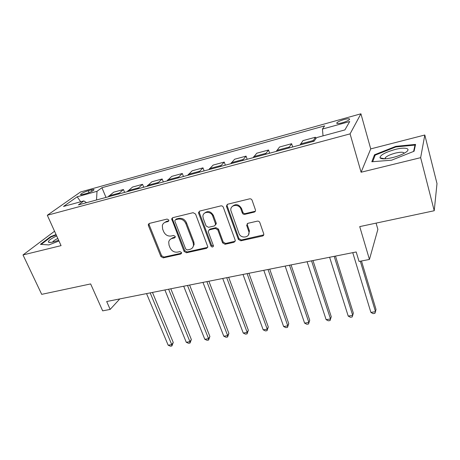 <?xml version="1.0" encoding="UTF-8"?>
<svg xmlns="http://www.w3.org/2000/svg" width="460" height="460" viewBox="0 0 460 460"><rect width="100%" height="100%" fill="white"/><g stroke="black" fill="none" stroke-linecap="round" stroke-linejoin="round"><path stroke-width="0.69" d="M168.785 220.018L167.112 219.064L149.35 223.416L148.339 224.348L148.402 225.567L160.902 256.542L163.219 257.87L180.832 254L181.619 253.149L181.533 252.534L179.889 251.591L177.583 252.103C174.214 252.494 171.712 251.056 170.073 247.796L169.044 245.214L168.711 242.017C169.148 240.143 170.309 238.947 172.201 238.441L174.512 237.906L175.294 237.084L175.214 236.411L173.552 235.462L171.241 236.003C167.86 236.428 165.335 234.985 163.668 231.673L162.627 229.045L162.334 225.509C162.834 223.738 163.978 222.605 165.767 222.111L168.09 221.547L168.855 220.765L168.785 220.018M344.149 119.514C340.549 120.577 338.129 121.653 336.892 122.739C336.243 123.815 337.997 123.832 342.148 122.797C345.77 121.727 348.203 120.652 349.45 119.56C350.083 118.473 348.312 118.462 344.149 119.514M254.184 212.123C255.225 211.772 255.645 211.048 255.455 209.944L252.114 200.29C251.603 199.168 250.757 198.691 249.579 198.852L227.683 204.217L226.418 206.051L226.527 206.528L238.366 239.401L240.821 240.798L262.487 236.032C263.528 235.704 263.948 234.997 263.752 233.91L259.831 222.565C259.325 221.473 258.491 220.995 257.318 221.145L247.934 223.301L246.663 225.291L248.883 231.788C250.343 237.722 240.724 239.131 238.912 233.295L230.857 210.467C229.839 204.625 239.194 203.452 240.971 209.248L242.27 212.922C242.782 214.021 243.616 214.492 244.777 214.343L254.184 212.123L255.415 211.042M54.544 231.23L23 254.943L41.699 294.348L90.643 283.923L102.666 310.856L110.164 309.407L106.68 301.518L356.19 251.976L359.047 261.452L369.443 259.452L377.878 229.379L376.084 223.123M420.647 157.665L424.804 135.01L370.725 148.896L361.1 172.236L420.647 157.665L434.223 210.737L359.726 226.607L369.443 259.452M361.1 172.236L350.077 133.871L47.311 215.257L80.552 191.975L360.922 113.798L350.077 133.871M23 254.943L61.065 245.634L47.311 215.257M195.58 214.067L193.142 212.681L172.759 217.678L171.655 218.828L184.069 251.413L186.427 252.764L206.62 248.325L207.822 246.847L195.58 214.067M199.738 211.065L220.852 205.89C221.996 205.735 222.824 206.206 223.341 207.305L235.307 240.505L234.059 242.288L225.043 244.271L222.617 242.886L217.804 229.839L215.361 228.453L209.438 229.822L208.225 231.345L208.345 232.018L213.474 245.927C212.894 247.319 212.054 247.359 210.945 246.042L198.657 213.319L198.53 212.52L199.738 211.065M424.804 135.01L437 183.597L434.223 210.737M83.087 194.419L86.29 193.533C89.97 192.378 92.517 191.187 93.92 189.957C94.3 189.359 93.46 189.324 91.413 189.871L88.239 190.75C84.577 191.9 82.035 193.091 80.626 194.327C80.253 194.913 81.075 194.942 83.087 194.419M86.537 202.682L83.846 200.916L78.418 204.878L314.088 141.197L316.537 137.632L344.891 129.921L349.721 121.532L322.425 129.064L324.616 125.885L101.924 187.72L97.002 191.314L96.537 199.985M83.846 200.916L63.514 206.442L77.182 196.782L97.002 191.314M370.725 148.896L360.922 113.798M110.164 309.407L119.778 298.919M105.995 197.426L101.924 187.72M124.614 192.395L123.441 189.526L113.695 192.182L108.1 196.857M143.715 187.237L142.554 184.322L132.555 187.047L127.196 191.699M163.317 181.936L162.167 178.98L151.903 181.775L146.803 186.398M183.442 176.502L182.309 173.495L171.77 176.364L166.934 180.958M204.108 170.913L202.992 167.86L192.171 170.809L187.611 175.375M225.342 165.174L224.244 162.07L213.124 165.1L208.863 169.631M247.164 159.281L246.083 156.124L234.652 159.235L230.713 163.725M269.6 153.22L268.536 150.006L256.783 153.209L253.184 157.653M292.675 146.981L291.634 143.715L279.542 147.01L276.299 151.409M315.836 138.661L315.405 137.241L302.956 140.628L300.098 144.975M123.441 189.526L117.967 194.189M142.554 184.322L137.327 188.962M162.167 178.98L157.199 183.592M182.309 173.495L177.617 178.072M202.992 167.86L198.588 172.408M224.244 162.07L220.15 166.577M246.083 156.124L242.316 160.592M268.536 150.006L265.121 154.428M291.634 143.715L288.587 148.085M315.405 137.241L312.748 141.559M323.041 135.861L322.425 129.064M80.701 201.773L77.182 196.782M56.045 234.554L50.519 236.704L40.434 244.346L48.904 244.921L58.96 240.994M415.57 144.4L395.801 146.349L374.503 154.784L371.812 161.77L391.586 160.189L414.08 151.236L415.57 144.4M50.732 237.17L50.519 236.704M374.854 156.032L374.503 154.784M395.962 146.935L395.801 146.349M168.849 220.806L166.503 221.375L163.944 222.991M170.217 239.424L172.92 237.67L175.289 237.118M149.161 223.474L149.172 224.831L161.627 255.743L163.944 257.071L181.614 253.167M172.483 217.775L172.477 219.144L184.753 250.614L187.105 251.965L207.742 247.33M175.611 219.719L174.829 220.547L174.903 221.254L185.69 248.992L187.346 249.941L189.808 249.395C192.004 248.808 193.24 247.382 193.516 245.128L193.125 242.598L185.794 223.508C184.121 220.116 181.556 218.655 178.089 219.115L175.611 219.719L176.324 218.983L175.559 219.73M192.751 247.405L194.177 244.335L193.792 241.81L193.125 242.598M176.324 218.983L178.802 218.379C182.258 217.919 184.822 219.38 186.484 222.761L193.792 241.81M208.966 230.011L210.076 229.057L215.987 227.683L218.425 229.068L223.221 242.086L225.641 243.466L235.255 241.212M199.341 211.22L199.324 212.589L211.571 245.243L213.463 246.134M212.744 216.119C211.088 210.933 202.825 211.203 202.917 216.407L203.251 218.396L206.068 225.929L208.501 227.315L214.429 225.929L215.659 224.308L212.744 216.119L213.377 215.378C210.72 211.163 207.707 210.479 204.338 213.325M215.556 224.963L216.286 223.548L216.165 222.945L215.539 223.704M213.377 215.378L216.165 222.945M232.145 206.615C235.646 203.492 238.78 204.125 241.546 208.512L242.84 212.175C243.351 213.273 244.179 213.745 245.341 213.589L254.725 211.37M248.475 234.847L249.435 231L249.239 230.305L248.693 231.092M247.273 223.606L247.29 224.79L249.239 230.305M227.159 204.447L227.136 205.798L238.935 238.602L241.385 239.999L263.758 234.864M146.55 293.606L168.164 345.201L171.752 344.62L173.253 342.459L152.461 292.428M173.253 342.459L171.89 345.972L171.752 344.62L150.184 292.882M171.89 345.972L170.459 346.202L168.164 345.201M164.893 289.961L186.265 342.274L189.934 341.682L191.354 339.509L170.809 288.788M191.354 339.509L190.014 343.056L189.934 341.682L168.619 289.225M190.014 343.056L188.548 343.292L186.265 342.274M183.695 286.229L204.798 339.279L208.558 338.669L209.898 336.484L189.612 285.056M209.898 336.484L208.575 340.072L208.558 338.669L187.507 285.47M208.575 340.072L207.075 340.314L204.798 339.279M202.963 282.4L223.784 336.208L227.637 335.581L228.89 333.391L208.886 281.227M228.89 333.391L227.591 337.013L227.637 335.581L206.879 281.623M227.591 337.013L226.05 337.26L223.784 336.208M222.726 278.478L243.236 333.057L247.187 332.419L248.354 330.217L228.649 277.299M248.354 330.217L247.072 333.879L247.187 332.419L226.74 277.679M247.072 333.879L245.496 334.132L243.236 333.057M56.683 235.951C51.721 238.274 48.938 240.172 48.329 241.638L48.507 242.184C49.858 242.88 53.228 242.224 58.615 240.218M57.822 238.475C55.068 239.804 53.366 240.936 52.71 241.885L52.612 242.104M41.21 244.398L50.922 237.026L56.229 234.956M392.622 157.579C397.63 156.291 401.758 154.698 404.99 152.8C412.16 148.609 405.657 146.688 395.071 149.494C385.106 152.363 380.081 155.135 379.994 157.82C381.346 159.275 385.555 159.2 392.622 157.579M404.19 153.266C403.667 151.938 400.717 151.886 395.335 153.117C390.287 154.48 386.929 156.032 385.256 157.763L385.008 158.832M372.686 161.702L375.199 155.129L395.847 146.947L415 145.078L413.603 151.426M415.23 145.97L415 145.078M243.001 274.453L263.183 329.832L267.231 329.182L268.301 326.968L248.917 273.274M268.301 326.968L267.047 330.665L267.231 329.182L247.118 273.637M267.047 330.665L265.431 330.93L263.183 329.832M263.804 270.319L283.63 326.525L287.782 325.853L288.753 323.633L269.715 269.146M288.753 323.633L287.523 327.376L287.782 325.853L268.03 269.479M287.523 327.376L285.867 327.641L283.63 326.525M285.16 266.081L304.606 323.133L308.861 322.443L309.729 320.212L291.065 264.908M309.729 320.212L308.528 323.995L308.861 322.443L289.501 265.219M308.528 323.995L306.832 324.271L304.606 323.133M307.084 261.728L326.123 319.654L330.498 318.947L331.252 316.704L312.978 260.555M331.252 316.704L330.079 320.528L330.498 318.947L311.541 260.843M330.079 320.528L328.336 320.81L326.123 319.654M329.613 257.255L348.214 316.083L352.699 315.359L353.337 313.105L335.49 256.088M348.214 316.083L350.405 317.262L352.199 316.974L352.699 315.359L334.19 256.346M352.757 252.661L370.892 312.415L375.498 311.667L376.015 309.413L361.474 260.987M370.892 312.415L373.072 313.616L374.906 313.323L375.498 311.667L360.318 261.211M118.766 193.177L108.916 195.845M138.086 187.95L127.978 190.687M157.918 182.58L147.539 185.386M178.29 177.065L167.63 179.952M199.214 171.396L188.261 174.363M220.725 165.571L209.467 168.619M242.845 159.585L231.265 162.719M265.592 153.427L253.684 156.647M289.001 147.085L276.742 150.408M313.099 140.564L300.478 143.98M89.033 192.602L88.239 190.75M92.006 191.262L91.413 189.871M166.503 221.375L165.767 222.111M175.225 237.136L174.512 237.906M172.92 237.67L172.201 238.441M181.522 253.195L180.832 254M163.944 257.071L163.219 257.87M161.627 255.743L160.902 256.542M149.172 224.831L148.402 225.567M168.82 220.811L168.09 221.547M207.259 247.52L206.62 248.325M187.105 251.965L186.427 252.764M184.753 250.614L184.069 251.413M172.477 219.144L171.752 219.88M186.484 222.761L185.794 223.508M178.802 218.379L178.089 219.115M234.64 241.483L234.059 242.288M225.641 243.466L225.043 244.271M223.221 242.086L222.617 242.886M218.425 229.068L217.804 229.839M215.987 227.683L215.361 228.453M210.076 229.057L209.438 229.822M211.571 245.243L210.945 246.042M199.324 212.589L198.657 213.319M245.341 213.589L244.777 214.343M242.84 212.175L242.27 212.922M241.546 208.512L240.971 209.248M247.29 224.79L246.738 225.561M262.999 235.232L262.487 236.032M241.385 239.999L240.821 240.798M238.935 238.602L238.366 239.401M227.136 205.798L226.527 206.528M337.117 123.516L336.892 122.739M80.822 194.781L80.626 194.327M149.109 223.612L148.339 224.348M172.379 218.092L171.655 218.828M194.177 244.335L193.516 245.128M216.286 223.548L215.659 224.308M199.203 211.795L198.53 212.52M249.435 231L248.883 231.788M247.215 224.52L246.663 225.291M227.027 205.321L226.418 206.051M50.974 242.397L48.507 242.184M385.537 158.798L385.256 157.763M384.951 158.838L379.994 157.82"/></g></svg>
